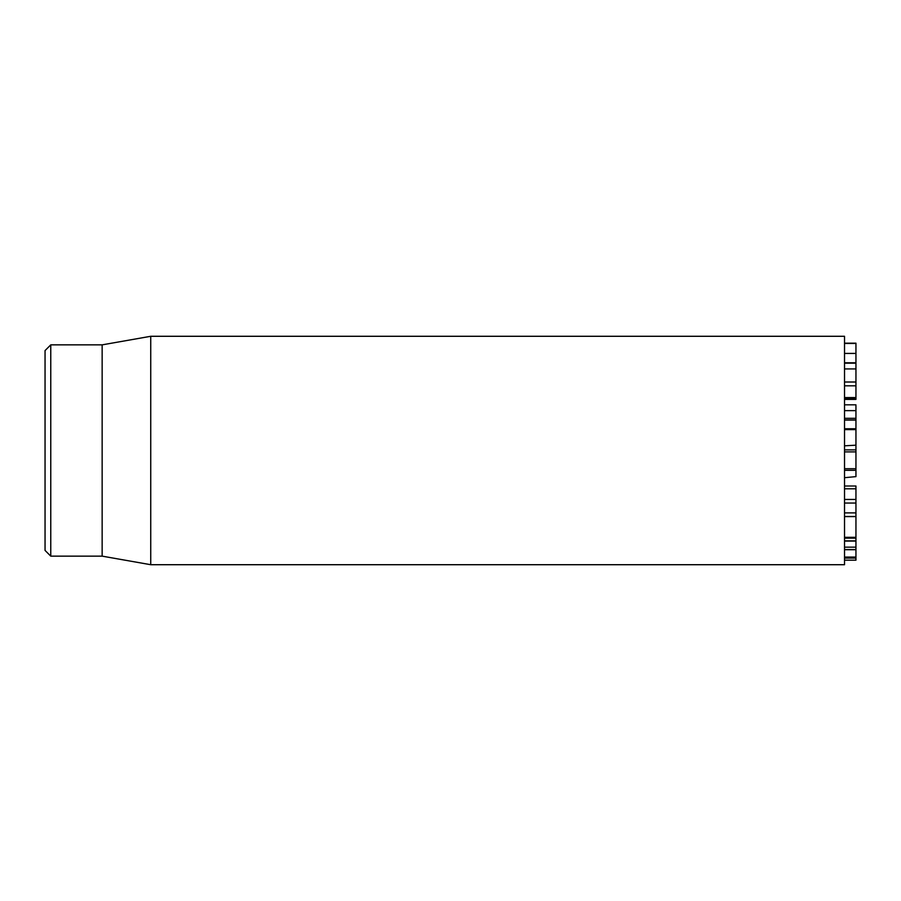 <?xml version="1.0" encoding="UTF-8"?>
<svg xmlns="http://www.w3.org/2000/svg" width="901" height="901" viewBox="0 0 901 901"><rect width="100%" height="100%" fill="white"/><g stroke="black" fill="none" stroke-linecap="round" stroke-linejoin="round"><path stroke-width="1.35" d="M844.53 560.185L855.95 560.185L855.95 549.723L844.53 549.723M844.53 540.859L855.95 540.859L855.95 515.518M844.53 538.156L855.95 538.156M844.53 537.311L855.95 537.311M844.53 549.509L855.95 549.509L855.95 541.073L844.53 541.073M844.53 547.166L855.95 547.166M855.95 540.24L855.95 540.859L855.95 540.24M855.95 502.499L855.95 486.011L844.53 486.011M844.53 488.804L855.95 488.804M855.95 515.946L855.95 503.04L844.53 503.04M844.53 477.699L855.95 476.618L855.95 420.08L844.53 420.08M844.53 468.711L855.95 468.711M844.53 451.885L855.95 451.885M844.53 419.911L855.95 419.911L855.95 405.709M844.53 410.642L855.95 410.642M844.53 362.776L855.95 362.776L855.95 343.18L844.53 343.18M844.53 343.461L855.95 343.461M855.95 399.019L855.95 385.808L844.53 385.808M844.53 398.625L855.95 398.625M844.53 397.566L855.95 397.566M855.95 385.335L855.95 363.61M844.53 382.013L855.95 382.013M844.53 368.937L855.95 368.937M844.53 450.5L844.53 336.287L150.737 336.287L150.737 564.713L844.53 564.713L844.53 450.5M45.05 450.5L45.05 550.432L50.76 556.142L50.76 344.858L45.05 350.568L45.05 450.5M50.76 556.142L102.151 556.142L102.151 344.858L50.76 344.858M844.53 445.815L855.95 445.184M844.53 558.102L855.95 558.102M844.53 557.055L855.95 557.055M844.53 516.6L855.95 516.6M844.53 499.436L855.95 499.436M844.53 512.894L855.95 512.894M844.53 449.903L855.95 449.903L844.53 449.892M844.53 470.311L855.95 470.311L844.53 470.322M844.53 428.763L855.95 428.763M844.53 418.301L855.95 418.301M844.53 353.417L855.95 353.417M844.53 363.193L855.95 363.193M855.95 516.498L844.53 516.498M855.95 404.819L844.53 404.819M855.95 429.619L844.53 429.619M855.95 399.425L844.53 399.425M102.151 556.142L150.737 564.713M102.151 344.858L150.737 336.287"/></g></svg>
